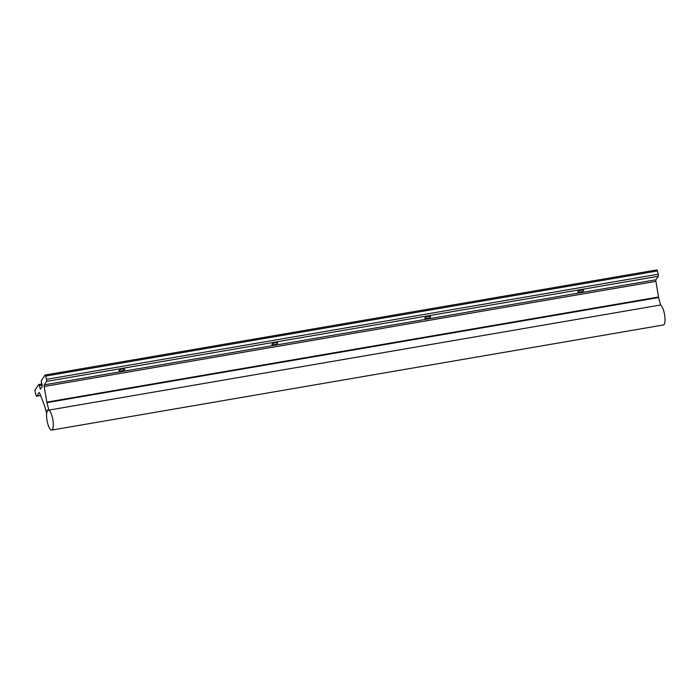 <?xml version="1.0" encoding="UTF-8"?>
<svg xmlns="http://www.w3.org/2000/svg" width="700" height="700" viewBox="0 0 700 700"><rect width="100%" height="100%" fill="white"/><g stroke="black" fill="none" stroke-linecap="round" stroke-linejoin="round"><path stroke-width="1.05" d="M52.203 416.71A10.133 2.931 80.2 0 1 51.66 430.089A10.133 2.931 80.2 0 1 47.688 423.5A10.133 2.931 80.2 0 1 48.23 410.121A10.133 2.931 80.2 0 1 52.203 416.71M660.371 305.043A10.133 2.931 80.2 0 1 663.915 311.596A10.133 2.931 80.2 0 1 663.372 324.975L51.66 430.089M277.637 343.201A2.984 0.831 -14.8 0 1 274.592 344.601A2.984 0.831 -14.8 0 1 271.933 344.453A2.984 0.831 -14.8 0 1 272.002 344.172A2.984 0.831 -14.8 0 1 275.047 342.773A2.984 0.831 -14.8 0 1 277.707 342.93A2.984 0.831 -14.8 0 1 277.637 343.201M430.561 316.925A2.984 0.831 -14.8 0 1 427.516 318.325A2.984 0.831 -14.8 0 1 424.865 318.176A2.984 0.831 -14.8 0 1 424.935 317.896A2.984 0.831 -14.8 0 1 427.98 316.496A2.984 0.831 -14.8 0 1 430.631 316.645A2.984 0.831 -14.8 0 1 430.561 316.925M124.705 369.486A2.984 0.831 -14.8 0 1 121.66 370.886A2.984 0.831 -14.8 0 1 119.009 370.729A2.984 0.831 -14.8 0 1 119.079 370.449A2.984 0.831 -14.8 0 1 122.124 369.058A2.984 0.831 -14.8 0 1 124.775 369.206A2.984 0.831 -14.8 0 1 124.705 369.486M583.494 290.649A2.984 0.831 -14.8 0 1 580.449 292.049A2.984 0.831 -14.8 0 1 577.789 291.891A2.984 0.831 -14.8 0 1 577.859 291.62A2.984 0.831 -14.8 0 1 580.904 290.22A2.984 0.831 -14.8 0 1 583.564 290.369A2.984 0.831 -14.8 0 1 583.494 290.649M44.975 375.025L656.775 269.911A1.619 0.473 80.2 0 1 657.387 270.97L658.254 274.225A1.619 0.473 80.2 0 1 658.289 276.273L655.979 279.746A1.689 0.49 -99.8 0 0 655.909 281.365L658.516 297.019A1.689 0.49 -99.8 0 0 658.621 297.535L660.599 304.999L48.886 410.113L46.909 402.64A1.689 0.49 80.2 0 1 46.795 402.132L44.188 386.479A1.689 0.49 80.2 0 1 44.266 384.86L46.567 381.386A1.619 0.473 -99.8 0 0 46.532 379.339L45.675 376.084A1.619 0.473 -99.8 0 0 45.062 375.025L41.326 380.642A1.619 0.473 -99.8 0 0 41.458 382.419L42.333 386.19L40.373 389.104L39.349 385.586A1.619 0.473 -99.8 0 0 38.736 384.527L35 390.145A1.619 0.473 -99.8 0 0 35.14 391.912L35.998 395.176A1.619 0.473 -99.8 0 0 36.636 396.226A1.619 0.473 -99.8 0 0 36.759 396.139L39.069 392.665A1.689 0.49 80.2 0 1 39.191 392.569A1.689 0.49 80.2 0 1 39.708 393.216L44.502 405.58A1.689 0.49 80.2 0 1 44.651 406.035L46.681 413.499M38.657 384.527L41.869 383.976L38.736 384.527M46.62 413.507L47.303 410.095L48.886 410.113M46.795 402.132L658.516 297.019M46.909 402.64L658.621 297.535M44.188 386.479L655.909 281.365M44.266 384.86L655.979 279.746M46.567 381.386L658.289 276.273M46.532 379.339L658.254 274.225M45.675 376.084L657.387 270.97M45.062 375.025L656.775 269.911M39.349 385.586L42.166 385.096M36.759 396.139L40.591 395.483M36.636 396.226L40.617 395.544"/></g></svg>
